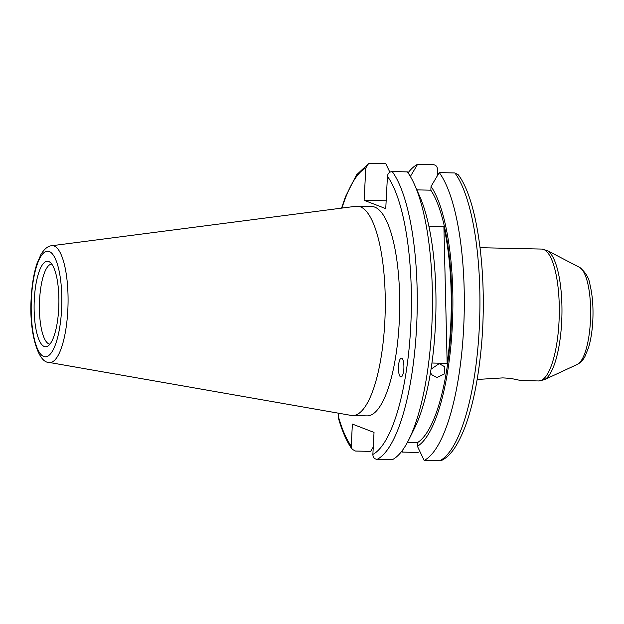 <?xml version="1.0" encoding="UTF-8"?>
<svg xmlns="http://www.w3.org/2000/svg" width="624" height="624" viewBox="0 0 624 624"><rect width="100%" height="100%" fill="white"/><g stroke="black" fill="none" stroke-linecap="round" stroke-linejoin="round"><path stroke-width="0.94" d="M398.486 366.53A9.422 2.722 -88.7 0 0 401.209 376.951A9.422 2.722 -88.7 0 0 403.861 368.597A9.422 2.722 -88.7 0 0 401.138 358.176A9.422 2.722 -88.7 0 0 398.486 366.53M58.703 308.701A42.767 12.371 -88.7 0 0 49.6 261.955A42.767 12.371 -88.7 0 0 34.304 299.309A42.767 12.371 -88.7 0 0 47.72 346.148A42.767 12.371 -88.7 0 0 58.703 308.701M51.737 264.069A40.045 11.583 -88.7 0 0 39.593 299.707A40.045 11.583 -88.7 0 0 49.959 344.128M49.093 362.435L351.242 415.428A104.707 30.28 -88.7 0 0 352.576 415.561L367.006 415.88A104.707 30.28 -88.7 0 0 399.212 322.702A104.707 30.28 -88.7 0 0 371.67 206.521L357.24 206.201A104.707 30.28 -88.7 0 0 355.906 206.271L51.691 245.747C48.134 245.887 44.577 248.734 41.02 254.288L36.816 264.014C33.79 273.515 31.918 284.856 31.2 298.03C28.891 331.898 37.931 363.004 49.093 362.435A58.422 16.895 -88.7 0 0 67.798 310.526A58.422 16.895 -88.7 0 0 51.691 245.747M352.576 415.561A104.707 30.28 -88.7 0 0 384.782 322.382A104.707 30.28 -88.7 0 0 357.24 206.201M437.151 176.147L437.494 169.572C437.416 166.663 435.997 165.017 433.243 164.627L417.62 164.276A149.698 43.298 -88.7 0 0 408.057 172.856M407.472 442.283L417.62 442.51L417.417 446.285A136.141 39.374 -88.7 0 0 452.252 327.132A136.141 39.374 -88.7 0 0 431.044 186.412L439.265 172.606L454.88 172.957L458.227 174.736C478.897 201.692 488.428 283.826 480.542 354.674C477.391 383.713 472.165 407.956 464.872 427.401C457.018 447.361 449.654 456.316 441.862 460.294L439.795 460.769A149.698 43.298 -88.7 0 0 479.224 329.137A149.698 43.298 -88.7 0 0 454.88 172.957M417.417 446.285L424.18 460.426A149.698 43.298 -88.7 0 0 463.609 328.793A149.698 43.298 -88.7 0 0 439.265 172.606M389.86 172.193L385.733 163.566L370.57 163.231L368.503 163.706L365.804 167.973A144.986 41.933 -88.7 0 0 341.968 208.081M579.524 267.345C585.608 272.204 589.111 278.062 590.031 284.918C592.527 295.339 593.455 307.297 592.8 320.806C592.254 330.899 590.858 339.776 588.604 347.428L585.039 356.327C583.284 359.9 580.726 362.583 577.356 364.377A49.015 14.173 -88.7 0 0 590.429 321.204A49.015 14.173 -88.7 0 0 579.524 267.345L547.131 250.505L541.648 249.07A65.957 19.079 -88.7 0 1 558.987 322.257A65.957 19.079 -88.7 0 1 538.707 380.952L521.29 380.562L515.986 379.556C512.912 378.69 508.482 378.144 502.702 377.902L477.165 379.462M431.044 369.166L439.202 363.636L444.865 366.85L444.171 374.065L436.925 377.567L431.332 374.494L430.599 371.966M416.84 189.875L430.841 190.187L431.044 186.412M417.62 442.51A132.506 38.321 -88.7 0 0 451.214 326.734A132.506 38.321 -88.7 0 0 430.841 190.187M428.93 226.473L443.906 226.808A132.506 38.321 91.3 0 1 447.158 363.355L431.948 363.02M373.253 447.018L370.648 451.386L355.485 451.043L352.139 449.264L351.226 446.098L352.381 424.078L374.026 432.409L372.871 454.428A144.986 41.933 -88.7 0 0 410.701 327.124A144.986 41.933 -88.7 0 0 387.442 176.303L385.749 208.627L364.112 200.296L365.804 167.973M352.139 449.264C346.913 441.987 342.436 431.948 338.707 419.164L338.621 413.221M387.442 176.303C387.824 173.402 389.415 171.826 392.207 171.561L407.371 171.896A149.698 43.298 -88.7 0 1 414.508 184.61A149.698 43.298 -88.7 0 1 408.821 439.678A149.698 43.298 -88.7 0 1 392.293 459.716L377.122 459.373A149.698 43.298 -88.7 0 0 416.551 327.74A149.698 43.298 -88.7 0 0 392.207 171.561M372.871 454.428C372.949 457.337 374.369 458.991 377.122 459.373M408.821 439.678L414.515 428.251A136.141 39.374 -88.7 0 0 419.687 196.279L414.508 184.61M417.62 164.276L410.366 176.459M424.18 460.426L439.795 460.769M401.856 451.136A149.698 43.298 -88.7 0 0 402.542 452.096L401.996 450.957M418.158 452.439L402.542 452.096M364.112 200.296L386.162 200.788M447.158 363.355L443.906 226.808M31.434 298.202A52.822 15.28 -88.7 0 0 43.75 356.499A52.822 15.28 -88.7 0 0 61.573 309.808A52.822 15.28 -88.7 0 0 49.257 251.511A52.822 15.28 -88.7 0 0 31.434 298.202M547.131 250.505A65.294 18.884 91.3 0 1 561.662 322.241A65.294 18.884 91.3 0 1 544.253 379.759L577.356 364.377M338.434 416.77A144.986 41.933 -88.7 0 0 351.226 446.098M341.562 208.127L345.407 196.81L356.507 174.899L368.503 163.706M541.648 249.07L480.082 247.697M538.707 380.952L544.253 379.759"/></g></svg>
